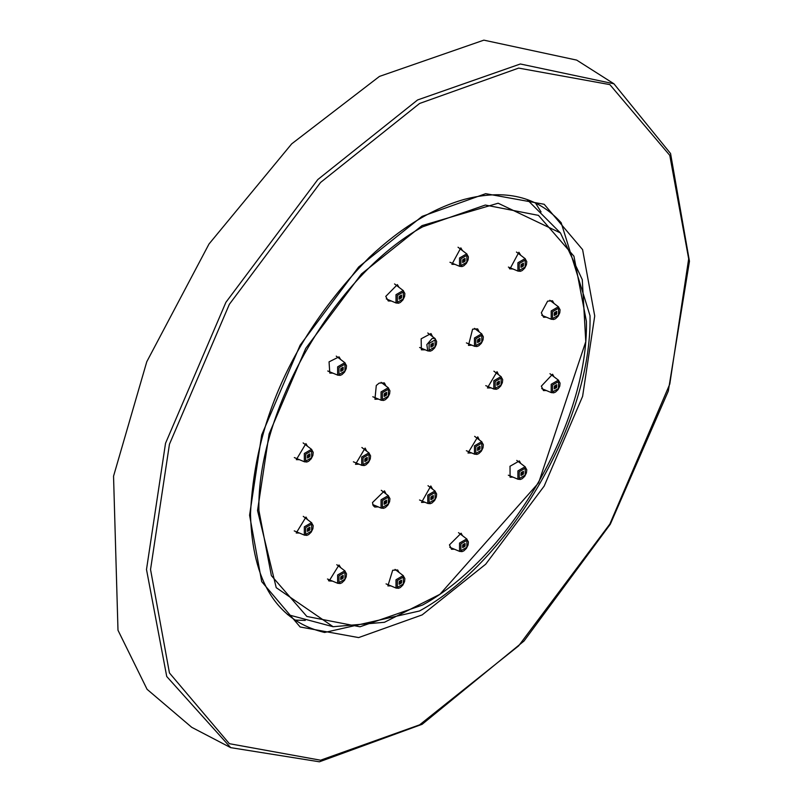 <?xml version="1.0" encoding="UTF-8"?>
<svg xmlns="http://www.w3.org/2000/svg" width="803" height="803" viewBox="0 0 803 803"><rect width="100%" height="100%" fill="white"/><g stroke="black" fill="none" stroke-linecap="round" stroke-linejoin="round"><path stroke-width="1.2" d="M249.582 515.255L261.698 434.915L300.131 345.17L358.63 267.018L422.157 216.358L485.674 193.674L544.183 204.273L582.607 249.633L594.722 315.991L582.607 396.341L544.183 486.076L485.674 564.228L422.157 614.897L358.63 637.582L300.131 626.982L261.698 581.613L249.582 515.255M419.608 103.467L320.568 182.462L229.357 304.307L169.443 444.23L150.542 569.498L169.443 672.954L229.357 743.688L320.568 760.21L419.608 724.848L518.648 645.853L609.868 524.008L669.782 384.085L688.673 258.817L669.782 155.36L609.868 84.616L518.648 68.094L419.608 103.467M576.684 60.105L483.858 40.15L379.468 76.405L291.69 143.857L209.021 243.982L146.778 361.721L113.544 476.199L117.991 630.245L147.079 689.315L191.706 727.297M305.24 620.428L294.651 620.077M535.46 202.968L541.061 211.972M520.786 255.344L518.889 252.262L509.935 268.945L509.353 268.523M340.613 359.483L339.047 356.843L329.049 361.862L329.792 373.094L332.874 373.124M340.773 567.741L339.017 564.981L329.14 580.93L332.502 581.111M328.467 580.659L329.14 580.93M509.935 466.302L519.36 460.942L520.715 463.431M560.404 232.91L498.141 203.219L422.057 225.603L361.501 273.903L305.732 348.402L269.095 433.951L257.542 510.547L276.222 587.666L333.125 626.721L384.456 622.285L439.914 594.31L538.602 482.854L585.778 341.666L582.275 279.645L560.454 232.97L527.049 199.495M366.7 451.186L365.114 448.074L355.488 464.315L359.011 464.154M258.907 510.457C256.649 410.714 335.152 274.746 422.649 226.827L485.313 205.046L538.442 215.365L573.934 256.207L586.401 321.371C588.659 421.103 510.156 557.081 422.649 604.99L359.985 626.782L306.866 616.463L271.374 575.61L258.907 510.457M432.606 336.668L430.99 333.546L421.163 338.796L421.364 349.817L425.219 349.817M498.553 374.73L497.027 371.669L487.421 387.949L491.155 387.899M471.903 345.18L468.47 345.39L472.606 329.16L477.655 328.889L479.23 331.98M553.95 303.393L552.494 300.794L547.616 301.145L541.322 312.809L543.581 317.245L546.391 317.195M454.849 264.328L451.908 264.317L460.832 247.866L462.398 250.556M513.037 269.015L510.015 268.794M432.646 489.238L430.82 485.976L421.525 502.447L424.938 502.236M378.253 506.874L374.79 507.054L373.114 505.488L372.502 502.548L384.486 490.854L386.022 493.925M307.469 519.591L305.993 517.052L296.217 533.001L299.328 533.011M390.86 585.879L387.879 585.919L392.687 570.24L397.666 569.969L399.031 572.429M512.936 477.123L510.086 477.193L510.015 466.352M546.291 390.509L543.47 390.579L541.322 386.183L552.574 374.228L553.97 376.768M462.478 535.691L461.123 533.212L449.439 544.896L451.517 549.272L454.408 549.212M471.702 452.962L467.988 453.022L477.765 436.832L479.261 439.863M299.419 459.687L296.317 459.657L305.923 443.607L307.449 446.217M398.95 287.293L397.375 284.623L385.751 296.407L388.271 300.964L391.302 300.995M378.464 399.101L374.941 399.262L376.286 385.48L379.197 383.091L384.376 382.911L385.992 386.042M590.014 315.649C592.393 419.417 510.557 561.167 419.507 610.983L324.633 632.463C276.985 621.191 252.272 581.703 250.496 514.02C254.862 419.327 294.43 333.807 369.209 257.472C400.787 227.761 432.486 208.399 464.305 199.385C505.258 188.695 537.548 196.474 561.187 222.752L590.014 315.649M417.59 99.953L520.344 63.989L613.934 83.793L670.565 153.544L689.456 261.256L668.297 391.131L610.3 524.229L524.028 641.015L422.127 724.296L319.393 761.796L230.692 747.643L166.733 676.497L146.497 569.498L165.528 443.286L225.904 302.319L317.807 179.551L417.59 99.953M337.641 375.091L340.111 375.392L341.948 374.62L344.507 372.17L346.193 368.738L346.505 365.686L344.798 362.705L337.641 366.83L337.641 375.091M403.327 577.066L397.355 580.519L397.355 587.415L403.327 583.972L403.327 577.066M399.151 584.293L399.151 581.563L401.53 580.188L401.53 582.928L399.151 584.293M481.8 335.293L475.818 338.746L475.818 345.651L481.8 342.198L481.8 335.293M477.624 342.52L477.624 339.789L479.993 338.414L479.993 341.155L477.624 342.52M501.142 378.052L495.17 381.505L495.17 388.411L501.142 384.958L501.142 378.052M496.967 385.289L496.967 382.549L499.346 381.184L499.346 383.914L496.967 385.289M481.8 443.156L475.818 446.609L475.818 453.514L481.8 450.061L481.8 443.156M477.624 450.393L477.624 447.652L479.993 446.277L479.993 449.018L477.624 450.393M435.096 492.46L429.113 495.913L429.113 502.819L435.096 499.366L435.096 492.46M430.92 499.697L430.92 496.957L433.289 495.581L433.289 498.322L430.92 499.697M388.391 497.087L382.409 500.54L382.409 507.446L388.391 503.993L388.391 497.087M384.215 504.314L384.215 501.584L386.584 500.209L386.584 502.949L384.215 504.314M369.039 454.327L363.066 457.78L363.066 464.676L369.039 461.233L369.039 454.327M364.863 461.554L364.863 458.814L367.232 457.449L367.232 460.189L364.863 461.554M388.391 389.224L382.409 392.677L382.409 399.583L388.391 396.13L388.391 389.224M384.215 396.451L384.215 393.721L386.584 392.346L386.584 395.086L384.215 396.451M435.096 339.92L429.113 343.373L429.113 350.279L435.096 346.826L435.096 339.92M430.92 347.147L430.92 344.417L433.289 343.042L433.289 345.782L430.92 347.147M466.854 255.314L460.882 258.767L460.882 265.673L466.854 262.22L466.854 255.314M462.679 262.551L462.679 259.811L465.047 258.446L465.047 261.176L462.679 262.551M525.222 260.082L519.24 263.535L519.24 270.44L525.222 266.987L525.222 260.082M521.047 267.319L521.047 264.578L523.415 263.213L523.415 265.944L521.047 267.319M558.527 308.252L552.554 311.694L552.554 318.6L558.527 315.147L558.527 308.252M554.361 315.479L554.361 312.738L556.73 311.373L556.73 314.114L554.361 315.479M558.527 381.606L552.554 385.049L552.554 391.954L558.527 388.501L558.527 381.606M554.361 388.833L554.361 386.092L556.73 384.727L556.73 387.458L554.361 388.833M525.222 468.229L519.24 471.682L519.24 478.578L525.222 475.135L525.222 468.229M521.047 475.456L521.047 472.716L523.415 471.351L523.415 474.091L521.047 475.456M466.854 540.389L460.882 543.842L460.882 550.748L466.854 547.295L466.854 540.389M462.679 547.616L462.679 544.886L465.047 543.511L465.047 546.251L462.679 547.616M344.969 572.298L338.986 575.751L338.986 582.647L344.969 579.204L344.969 572.298M340.793 579.525L340.793 576.795L343.162 575.42L343.162 578.16L340.793 579.525M311.654 524.138L305.672 527.591L305.672 534.487L311.654 531.034L311.654 524.138M307.479 531.365L307.479 528.625L309.848 527.26L309.848 530L307.479 531.365M311.654 450.784L305.672 454.237L305.672 461.133L311.654 457.68L311.654 450.784M307.479 458.011L307.479 455.271L309.848 453.906L309.848 456.646L307.479 458.011M403.327 291.991L397.355 295.444L397.355 302.35L403.327 298.897L403.327 291.991M399.151 299.228L399.151 296.488L401.53 295.113L401.53 297.853L399.151 299.228M344.969 364.15L338.986 367.603L338.986 374.509L344.969 371.056L344.969 364.15M340.793 371.387L340.793 368.647L343.162 367.282L343.162 370.012L340.793 371.387M400.807 295.384L400.807 297.441L399.031 298.465L400.807 295.384M396.009 302.932L398.479 303.233L400.316 302.46L402.865 300.001L404.561 296.578L404.873 293.527L403.166 290.535L396.009 294.671L396.009 302.932M342.449 367.553L342.449 369.601L340.663 370.635L342.449 367.553M309.135 454.177L309.135 456.234L307.358 457.258L309.135 454.177M304.337 461.725L306.796 462.026L308.633 461.253L311.193 458.794L312.889 455.371L313.2 452.31L311.494 449.329L304.337 453.464L304.337 461.725M309.135 527.531L309.135 529.578L307.358 530.612L309.135 527.531M304.337 535.079L306.796 535.38L308.633 534.607L311.193 532.148L312.889 528.715L313.2 525.664L311.494 522.683L304.337 526.808L304.337 535.079M342.449 575.691L342.449 577.748L340.663 578.772L342.449 575.691M337.641 583.239L340.111 583.54L341.948 582.767L344.507 580.308L346.193 576.885L346.505 573.824L344.798 570.843L337.641 574.978L337.641 583.239M464.335 543.782L464.335 545.839L462.558 546.863L464.335 543.782M459.537 551.33L462.006 551.631L463.833 550.858L466.392 548.399L468.089 544.976L468.4 541.915L466.694 538.933L459.537 543.069L459.537 551.33M522.703 471.622L522.703 473.68L520.926 474.703L522.703 471.622M517.905 479.17L520.364 479.471L522.201 478.698L524.76 476.239L526.447 472.816L526.768 469.755L525.062 466.774L517.905 470.909L517.905 479.17M556.017 384.998L556.017 387.046L554.231 388.08L556.017 384.998M551.209 392.547L553.679 392.838L555.515 392.075L558.075 389.616L559.761 386.183L560.072 383.131L558.366 380.15L551.209 384.276L551.209 392.547M556.017 311.644L556.017 313.692L554.231 314.726L556.017 311.644M551.209 319.192L553.679 319.494L555.515 318.721L558.075 316.262L559.761 312.829L560.072 309.777L558.366 306.796L551.209 310.922L551.209 319.192M522.703 263.484L522.703 265.532L520.926 266.556L522.703 263.484M517.905 271.023L520.364 271.324L522.201 270.551L524.76 268.092L526.447 264.669L526.768 261.617L525.062 258.626L517.905 262.762L517.905 271.023M464.335 258.717L464.335 260.764L462.558 261.788L464.335 258.717M459.537 266.255L462.006 266.556L463.833 265.783L466.392 263.324L468.089 259.901L468.4 256.85L466.694 253.858L459.537 257.994L459.537 266.255M432.576 343.313L432.576 345.37L430.799 346.394L432.576 343.313M427.778 350.861L430.237 351.162L432.074 350.389L434.634 347.93L436.32 344.507L436.641 341.446L434.935 338.464L432.144 338.434L426.845 344.617L427.778 350.861M385.872 392.617L385.872 394.674L384.085 395.698L385.872 392.617M381.064 400.165L383.533 400.466L385.37 399.693L387.929 397.234L389.616 393.811L389.927 390.75L388.22 387.769L381.064 391.904L381.064 400.165M366.519 457.72L366.519 459.778L364.743 460.802L366.519 457.72M361.721 465.268L364.191 465.569L366.027 464.796L368.577 462.337L370.273 458.914L370.584 455.853L368.878 452.872L361.721 457.007L361.721 465.268M385.872 500.48L385.872 502.537L384.085 503.561L385.872 500.48M381.064 508.028L383.533 508.329L385.37 507.556L387.929 505.097L389.616 501.674L389.927 498.613L388.22 495.632L381.064 499.767L381.064 508.028M432.576 495.852L432.576 497.91L430.799 498.934L432.576 495.852M427.778 503.401L430.237 503.702L432.074 502.929L434.634 500.47L436.32 497.047L436.641 493.996L434.935 491.004L427.778 495.14L427.778 503.401M479.281 446.548L479.281 448.606L477.504 449.63L479.281 446.548M474.483 454.096L476.942 454.398L478.779 453.625L481.338 451.166L483.025 447.743L483.346 444.681L481.639 441.7L474.483 445.836L474.483 454.096M498.623 381.455L498.623 383.503L496.846 384.527L498.623 381.455M493.825 388.993L496.294 389.294L498.131 388.522L500.681 386.072L502.377 382.64L502.688 379.588L500.982 376.607L493.825 380.732L493.825 388.993M479.281 338.685L479.281 340.743L477.504 341.767L479.281 338.685M474.483 346.234L476.942 346.535L478.779 345.762L481.338 343.303L483.025 339.88L483.346 336.818L481.639 333.837L474.483 337.973L474.483 346.234M400.807 580.459L400.807 582.516L399.031 583.54L400.807 580.459M396.009 588.007L398.479 588.308L400.316 587.535L402.865 585.076L404.561 581.653L404.873 578.592L403.166 575.61L396.009 579.746L396.009 588.007M576.795 60.175L613.954 83.803M191.646 727.267L230.692 747.643M336.246 356.141L345.059 362.876M327.765 370.996L337.922 375.232M394.564 283.941L403.427 290.706M386.273 298.887L396.291 303.072M303.122 442.915L311.745 449.499M294.32 457.569L304.608 461.855M303.263 516.369L311.745 522.853M294.259 530.893L304.608 535.21M336.778 564.7L345.059 571.013M327.463 579.013L337.922 583.38M458.513 532.67L466.944 539.104M449.75 547.265L459.818 551.47M516.761 460.42L525.313 466.944M508.329 475.195L518.176 479.301M549.965 373.706L558.627 380.321M541.694 388.592L551.49 392.677M549.814 300.242L558.627 306.967M541.754 315.268L551.49 319.323M516.449 252.042L525.313 258.797M508.389 267.078L518.176 271.163M458.031 247.224L466.944 254.029M449.961 262.28L459.818 266.395M427.778 332.984L435.186 338.635M419.618 347.478L428.049 351.001M381.124 382.328L388.481 387.939M372.803 396.742L381.345 400.306M361.872 447.502L369.139 453.043M353.39 461.815L362.002 465.399M381.284 490.312L388.481 495.802M372.753 504.585L381.345 508.169M427.999 485.695L435.186 491.175M419.537 499.988L428.049 503.541M474.653 436.35L481.89 441.871M466.352 450.724L474.754 454.237M493.905 371.177L501.243 376.778M485.755 385.651L494.106 389.134M474.493 328.357L481.89 334.008M466.402 342.891L474.754 346.374M395.046 569.387L403.427 575.781M386.062 583.881L396.291 588.147M287.424 614.536L333.125 626.731"/></g></svg>
